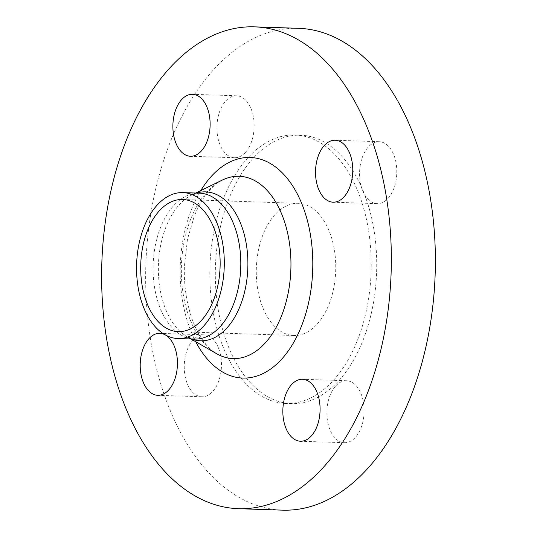 <?xml version="1.0" encoding="UTF-8"?>
<svg xmlns="http://www.w3.org/2000/svg" width="537" height="537" viewBox="0 0 537 537"><rect width="100%" height="100%" fill="white"/><g stroke="black" fill="none" stroke-linecap="round" stroke-linejoin="round"><path stroke-width="0.4" stroke-dasharray="2.69 2.01" d="M362.401 190.058A30.992 18.607 91.9 0 1 362.139 157.891A30.992 18.607 91.9 0 1 379.209 141.701A30.992 18.607 91.9 0 1 393.957 155.3A30.992 18.607 91.9 0 1 394.225 187.467A30.992 18.607 91.9 0 1 377.149 203.657A30.992 18.607 91.9 0 1 362.401 190.058M245.436 152.394A30.992 18.607 91.9 0 1 234.508 157.724A30.992 18.607 91.9 0 1 217.505 135.539A30.992 18.607 91.9 0 1 225.641 101.104A30.992 18.607 91.9 0 1 236.569 95.774A30.992 18.607 91.9 0 1 253.571 117.952A30.992 18.607 91.9 0 1 245.436 152.394M218.633 348.406A30.992 18.607 91.9 0 1 218.901 380.572A30.992 18.607 91.9 0 1 201.825 396.762A30.992 18.607 91.9 0 1 187.077 383.17A30.992 18.607 91.9 0 1 186.816 350.997A30.992 18.607 91.9 0 1 203.885 334.813A30.992 18.607 91.9 0 1 218.633 348.406M335.605 386.069A30.992 18.607 91.9 0 1 346.533 380.74A30.992 18.607 91.9 0 1 363.536 402.925A30.992 18.607 91.9 0 1 355.393 437.366A30.992 18.607 91.9 0 1 344.465 442.696A30.992 18.607 91.9 0 1 327.463 420.511A30.992 18.607 91.9 0 1 335.605 386.069M298.538 28.313A241.053 144.728 -88.1 0 0 213.545 69.756A241.053 144.728 -88.1 0 0 150.239 337.625A241.053 144.728 -88.1 0 0 282.502 510.15M317.139 324.133A66.118 39.698 -88.1 0 0 334.497 250.658A66.118 39.698 -88.1 0 0 298.223 203.335A66.118 39.698 -88.1 0 0 274.91 214.699A66.118 39.698 -88.1 0 0 257.545 288.174A66.118 39.698 -88.1 0 0 293.826 335.497A66.118 39.698 -88.1 0 0 317.139 324.133M253.142 158.281A134.297 80.631 -88.1 0 0 217.868 307.52A134.297 80.631 -88.1 0 0 291.557 403.643A134.297 80.631 -88.1 0 0 338.907 380.552A134.297 80.631 -88.1 0 0 374.175 231.313A134.297 80.631 -88.1 0 0 300.492 135.19A134.297 80.631 -88.1 0 0 253.142 158.281M247.631 158.093A134.297 80.631 -88.1 0 0 212.363 307.339A134.297 80.631 -88.1 0 0 286.053 403.455A134.297 80.631 -88.1 0 0 333.403 380.371A134.297 80.631 -88.1 0 0 368.671 231.125A134.297 80.631 -88.1 0 0 294.988 135.009A134.297 80.631 -88.1 0 0 247.631 158.093M165.577 335.075A30.992 18.607 -88.1 0 0 164.933 334.719M222.446 180.016A91.203 54.754 -88.1 0 0 207.034 191.951A91.203 54.754 -88.1 0 0 181.607 279.582A91.203 54.754 -88.1 0 0 216.666 353.729C211.987 351.171 207.248 346.533 202.456 339.827C195.649 330.033 190.595 317.307 187.292 301.646C185.023 290.43 184.05 278.757 184.366 266.641L187.44 239.435L194.266 216.216C198.771 205.147 204.02 196.334 210.027 189.783C214.357 185.124 218.499 181.868 222.446 180.016M196.616 193.065A74.509 44.732 -88.1 0 0 191.931 194.911A74.509 44.732 -88.1 0 0 179.331 204.664A74.509 44.732 -88.1 0 0 158.563 276.253A74.509 44.732 -88.1 0 0 187.205 336.833A74.509 44.732 -88.1 0 0 191.756 338.988M195.777 193.038L191.931 194.911L199.368 193.152A73.005 43.833 -88.1 0 0 173.626 205.705A73.005 43.833 -88.1 0 0 154.455 286.832A73.005 43.833 -88.1 0 0 194.515 339.082L187.205 336.833L190.917 338.961M200.751 190.608A110.36 66.259 -88.1 0 0 195.723 341.72M379.209 141.701L335.175 140.238M234.508 157.724L190.467 156.26M201.825 396.762L157.791 395.299M346.533 380.74L302.492 379.276M298.223 203.335L182.627 199.489M291.557 403.643L286.053 403.455M300.492 135.19L294.988 135.009M293.826 335.497L178.224 331.651M344.465 442.696L300.431 441.226M203.885 334.813L159.851 333.343M236.569 95.774L192.535 94.304M377.149 203.657L333.115 202.187"/><path stroke-width="0.81" d="M349.923 153.83A30.992 18.607 -88.1 0 0 335.175 140.238A30.992 18.607 -88.1 0 0 318.099 156.428A30.992 18.607 -88.1 0 0 318.367 188.594A30.992 18.607 -88.1 0 0 333.115 202.187A30.992 18.607 -88.1 0 0 350.184 186.003A30.992 18.607 -88.1 0 0 349.923 153.83M181.607 99.634A30.992 18.607 -88.1 0 0 173.464 134.075A30.992 18.607 -88.1 0 0 190.467 156.26A30.992 18.607 -88.1 0 0 201.395 150.931A30.992 18.607 -88.1 0 0 209.537 116.489A30.992 18.607 -88.1 0 0 192.535 94.304A30.992 18.607 -88.1 0 0 181.607 99.634M164.933 334.719A30.992 18.607 -88.1 0 0 159.851 333.343A30.992 18.607 -88.1 0 0 142.775 349.533A30.992 18.607 -88.1 0 0 143.043 381.7A30.992 18.607 -88.1 0 0 157.791 395.299A30.992 18.607 -88.1 0 0 174.861 379.109A30.992 18.607 -88.1 0 0 174.599 346.942A30.992 18.607 -88.1 0 0 165.577 335.075M311.359 435.896A30.992 18.607 -88.1 0 0 319.495 401.461A30.992 18.607 -88.1 0 0 302.492 379.276A30.992 18.607 -88.1 0 0 291.564 384.606A30.992 18.607 -88.1 0 0 283.429 419.048A30.992 18.607 -88.1 0 0 300.431 441.226A30.992 18.607 -88.1 0 0 311.359 435.896M238.462 508.687L282.502 510.15A241.053 144.728 -88.1 0 0 367.489 468.714A241.053 144.728 -88.1 0 0 430.795 200.838A241.053 144.728 -88.1 0 0 298.538 28.313L254.498 26.85A241.053 144.728 -88.1 0 0 169.511 68.286A241.053 144.728 -88.1 0 0 106.205 336.162A241.053 144.728 -88.1 0 0 238.462 508.687A241.053 144.728 -88.1 0 0 323.455 467.244A241.053 144.728 -88.1 0 0 386.761 199.375A241.053 144.728 -88.1 0 0 254.498 26.85M157.113 205.154A73.005 43.833 -88.1 0 0 137.942 286.281A73.005 43.833 -88.1 0 0 177.995 338.532A73.005 43.833 -88.1 0 0 203.738 325.986A73.005 43.833 -88.1 0 0 222.909 244.852A73.005 43.833 -88.1 0 0 182.855 192.608A73.005 43.833 -88.1 0 0 157.113 205.154M201.536 320.28A66.118 39.698 -88.1 0 0 218.901 246.812A66.118 39.698 -88.1 0 0 182.627 199.489A66.118 39.698 -88.1 0 0 159.314 210.853A66.118 39.698 -88.1 0 0 141.949 284.328A66.118 39.698 -88.1 0 0 178.224 331.651A66.118 39.698 -88.1 0 0 201.536 320.28M195.723 341.72A110.36 66.259 -88.1 0 0 281.724 359.092A110.36 66.259 -88.1 0 0 302.667 205.879A110.36 66.259 -88.1 0 0 211.242 176.445A110.36 66.259 -88.1 0 0 200.751 190.608M190.917 338.961L216.666 353.729A91.203 54.754 -88.1 0 0 265.278 342.895A91.203 54.754 -88.1 0 0 286.496 228.44A91.203 54.754 -88.1 0 0 222.446 180.016L195.777 193.038M191.756 338.988A74.509 44.732 -88.1 0 0 226.916 327.979A74.509 44.732 -88.1 0 0 245.141 238.119A74.509 44.732 -88.1 0 0 196.616 193.065M177.995 338.532L194.515 339.082A73.005 43.833 -88.1 0 0 220.251 326.53A73.005 43.833 -88.1 0 0 239.421 245.402A73.005 43.833 -88.1 0 0 199.368 193.152L182.855 192.608"/></g></svg>
